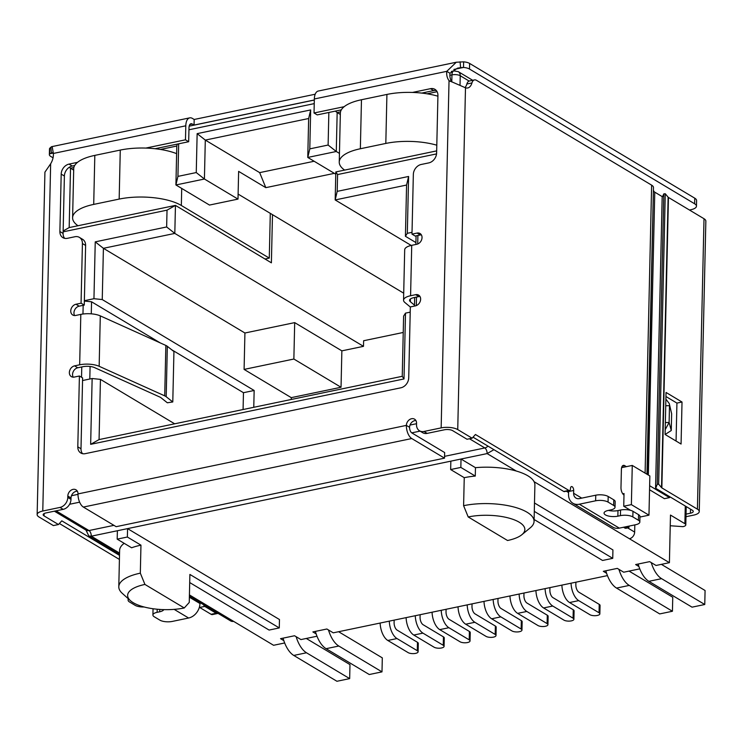 <?xml version="1.0" encoding="UTF-8"?>
<svg xmlns="http://www.w3.org/2000/svg" width="743" height="743" viewBox="0 0 743 743"><rect width="100%" height="100%" fill="white"/><g stroke="black" fill="none" stroke-linecap="round" stroke-linejoin="round"><path stroke-width="1.11" d="M402.242 376.311L99.07 439.587L90.655 444.333L404.006 378.939L405.502 313.128L403.607 316.1L402.242 376.311L404.006 378.939M648.964 515.168L649.856 475.957L632.265 465.434L631.374 504.636L648.964 515.168L639.937 517.054M634.81 524.892L634.652 532.09L627.668 527.911M184.264 607.969L144.931 584.435A36.983 13.439 -178.7 0 0 130.434 600.669A36.983 13.439 -178.7 0 0 184.264 607.969L189.251 602.443L189.892 574.441L279.275 627.937L279.47 619.532L127.564 528.617L450.843 461.152L450.648 469.548L464.245 477.684L463.604 505.686L468.211 516.961A36.983 13.439 1.3 0 1 511.964 519.004A36.983 13.439 1.3 0 1 521.809 534.746L530.27 527.809A46.001 16.718 -178.7 0 0 534.068 521.372L534.895 484.965A46.001 16.718 -178.7 0 0 534.078 481.687L629.432 538.749A6.009 4.718 -59.1 0 0 634.652 532.09M189.4 596.239L230.636 620.916A6.009 4.718 -59.1 0 0 233.599 621.362L189.428 594.92M337.582 174.559L335.817 171.939L335.177 199.941L406.579 185.044L405.418 236.293L407.313 233.311L408.604 176.463L337.201 191.369L337.582 174.559L436.55 153.903M407.313 233.311L412.021 232.327M416.312 305.605L416.507 297.079M417.715 243.992L417.9 235.475M410.21 312.144L405.502 313.128M99.07 439.587L100.435 379.376L92.141 378.521L90.655 444.333M92.141 378.521L82.547 380.527M83.17 305.336L82.965 314.029M81.767 366.94L81.535 377.277M84.358 300.711L93.952 298.705L102.246 299.559L103.407 248.311L95.243 241.856L93.952 298.705M63.118 231.844L167.026 210.158L166.646 226.959L95.243 241.856M328.852 112.472L328.118 145.043L309.794 148.869L310.676 109.936L197.146 133.638L196.254 172.562L177.93 176.388L178.673 143.808M638.924 566.528L635.646 564.559L649.642 561.643L656.041 565.469L669.406 562.674L670.483 515.066L684.879 523.685A6.009 2.183 1.3 0 1 685.798 524.883A6.009 2.183 1.3 0 1 682.984 526.657L670.242 525.747M337.201 191.369L335.177 199.941L411.204 245.441M403.709 293.197L238.113 194.09M63.146 230.989L69.173 227.581L175.45 205.402L271.39 262.827L272.486 214.662M167.026 210.158L175.45 205.402L174.809 233.413L363.494 346.34L341.864 350.854L341.037 387.261L293.866 359.027L294.692 322.62L341.864 350.854M403.235 332.465L363.624 340.74L363.494 346.34M177.93 176.388L175.915 184.961L209.489 205.059L238.001 199.105L204.418 179.017L205.3 140.083L259.669 172.627L265.808 187.654L334.35 173.351M265.808 187.654L238.633 171.382L238.001 199.105M144.931 584.435L140.325 573.159L140.956 545.158L127.369 537.022L127.564 528.617L91.287 536.186L88.872 536.075L85.974 530.084M427.076 93.804L437.116 91.705M340.508 111.868L337.164 112.564L335.325 111.116M436.67 150.885L335.817 171.939M406.579 185.044L408.604 176.463M414.473 306.079L414.668 297.469M415.876 244.466L416.071 235.856M89.801 379.014L90.089 366.475M91.278 313.834L91.556 301.788L84.349 301.054M291.228 399.483L291.265 397.644L244.094 369.41L244.921 333.003L103.407 248.311L174.809 233.413L166.646 226.959M69.303 167.259L70.52 168.215L69.173 227.581M160.432 149.454L176.797 146.037L177.252 144.105M73.687 170.11L70.52 168.215L73.863 167.519M196.254 172.562L204.418 179.017L175.915 184.961L176.797 146.037M197.146 133.638L205.3 140.083L308.651 118.518L310.676 109.936M308.651 118.518L307.769 157.442L335.762 174.196M309.794 148.869L307.769 157.442L336.282 151.498L328.118 145.043M340.331 114.459L337.164 112.564L336.282 151.498L339.449 153.392M630.64 510.357L623.739 506.234L631.374 504.636M622.764 493.798L624.027 493.538L623.739 506.234M621.603 467.653L632.265 465.434M534.078 481.687A46.001 16.718 -178.7 0 0 516.264 471.025A46.001 16.718 -178.7 0 0 475.464 467.672L461.022 459.025L487.12 453.583L493.454 449.97M244.921 333.003L294.692 322.62M259.669 172.627L314.14 161.259M124.174 543.328A46.001 16.718 -178.7 0 0 119.623 550.349L118.796 586.756A46.001 16.718 -178.7 0 0 122.298 593.36L130.434 600.669M284.671 642.974L273.573 645.286L233.599 621.362M283.826 640.633L280.538 638.674L294.544 635.748L300.943 639.574L317.001 636.222M316.156 633.89L312.868 631.921L326.874 629.005L333.263 632.832L607.44 575.611M606.594 573.271L603.316 571.311L617.312 568.386L623.711 572.212L639.769 568.859M629.432 538.749L669.406 562.674M534.106 519.496L602.554 560.463L612.743 558.337L612.929 549.941L534.477 502.983M415.913 242.571L405.418 236.293M102.246 299.559L254.152 390.474L253.772 407.294M174.67 423.807L100.435 379.376M243.082 409.532L243.463 392.703L171.587 349.693M160.321 342.95L91.556 301.788M293.866 359.027L244.094 369.41M117.375 530.743L117.19 539.139L131.632 547.786A46.001 16.718 -178.7 0 1 140.956 545.158M612.743 558.337L534.291 511.388M468.211 516.961L507.553 540.505A36.983 13.439 1.3 0 0 521.809 534.746M279.275 627.937L269.096 630.064L189.706 582.549M341.037 387.261L291.265 397.644M254.152 390.474L243.463 392.703M450.843 461.152L461.022 459.025L460.836 467.421L475.279 476.068A46.001 16.718 -178.7 0 0 464.245 477.684M475.464 467.672L475.279 476.068M127.369 537.022L117.19 539.139M460.836 467.421L450.648 469.548M534.068 521.372A46.001 16.718 -178.7 0 0 510.487 506.169A46.001 16.718 -178.7 0 0 463.604 505.686M140.325 573.159A46.001 16.718 -178.7 0 0 118.796 586.756M599.861 613.848L600.056 605.452A5.415 1.969 -178.7 0 0 599.23 604.375L599.034 612.771A5.415 1.969 1.3 0 1 599.861 613.848A5.415 1.969 1.3 0 1 595.932 615.65A5.415 1.969 1.3 0 1 589.868 614.684L569.565 602.536L578.723 600.623A15.036 7.551 -101.8 0 1 571.061 583.199M599.034 612.771L578.723 600.623M561.894 585.112A15.036 7.551 78.2 0 0 569.565 602.536M575.899 582.187L575.844 584.704A6.009 3.018 78.2 0 0 578.918 592.217L599.23 604.375M573.902 619.272L574.088 610.867A5.415 1.969 -178.7 0 0 573.262 609.789L573.067 618.195A5.415 1.969 1.3 0 1 573.902 619.272A5.415 1.969 1.3 0 1 569.965 621.074A5.415 1.969 1.3 0 1 563.909 620.108L543.597 607.95L552.764 606.037A15.036 7.551 -101.8 0 1 545.093 588.623M573.067 618.195L552.764 606.037M535.926 590.536A15.036 7.551 78.2 0 0 543.597 607.95M549.941 587.611L549.885 590.118A6.009 3.018 78.2 0 0 552.95 597.632L573.262 609.789M547.935 624.687L548.13 616.291A5.415 1.969 -178.7 0 0 547.294 615.213L547.108 623.609A5.415 1.969 1.3 0 1 547.935 624.687A5.415 1.969 1.3 0 1 543.997 626.488A5.415 1.969 1.3 0 1 537.941 625.522L517.639 613.365L526.796 611.461A15.036 7.551 -101.8 0 1 519.125 594.038M547.108 623.609L526.796 611.461M509.967 595.951A15.036 7.551 78.2 0 0 517.639 613.365M523.973 593.025L523.917 595.542A6.009 3.018 78.2 0 0 526.991 603.056L547.294 615.213M521.967 630.11L522.162 621.705A5.415 1.969 -178.7 0 0 521.335 620.628L521.14 629.033A5.415 1.969 1.3 0 1 521.967 630.11A5.415 1.969 1.3 0 1 518.038 631.903A5.415 1.969 1.3 0 1 511.973 630.946L491.671 618.789L500.838 616.876A15.036 7.551 -101.8 0 1 493.166 599.462M521.14 629.033L500.838 616.876M483.999 601.375A15.036 7.551 78.2 0 0 491.671 618.789M498.014 598.449L497.949 600.957A6.009 3.018 78.2 0 0 501.023 608.471L521.335 620.628M496.008 635.525L496.194 627.129A5.415 1.969 -178.7 0 0 495.367 626.043L495.182 634.448A5.415 1.969 1.3 0 1 496.008 635.525A5.415 1.969 1.3 0 1 492.07 637.327A5.415 1.969 1.3 0 1 486.015 636.361L465.703 624.204L474.87 622.29A15.036 7.551 -101.8 0 1 467.198 604.876M495.182 634.448L474.87 622.29M458.032 606.79A15.036 7.551 78.2 0 0 465.703 624.204M472.046 603.864L471.991 606.381A6.009 3.018 78.2 0 0 475.056 613.894L495.367 626.043M418.114 651.787L418.3 643.382A5.415 1.969 -178.7 0 0 417.473 642.305L417.287 650.701A5.415 1.969 1.3 0 1 418.114 651.787A5.415 1.969 1.3 0 1 414.176 653.58A5.415 1.969 1.3 0 1 408.121 652.614L387.809 640.466L396.976 638.553A15.036 7.551 -101.8 0 1 389.304 621.129M417.287 650.701L396.976 638.553M380.137 623.043A15.036 7.551 78.2 0 0 387.809 640.466M394.152 620.126L394.096 622.634A6.009 3.018 78.2 0 0 397.171 630.148L417.473 642.305M444.082 646.364L444.268 637.968A5.415 1.969 -178.7 0 0 443.441 636.881L443.246 645.286A5.415 1.969 1.3 0 1 444.082 646.364A5.415 1.969 1.3 0 1 440.144 648.165A5.415 1.969 1.3 0 1 434.088 647.199L413.777 635.042L422.943 633.129A15.036 7.551 -101.8 0 1 415.272 615.715M443.246 645.286L422.943 633.129M406.105 617.628A15.036 7.551 78.2 0 0 413.777 635.042M420.12 614.702L420.064 617.219A6.009 3.018 78.2 0 0 423.129 624.733L443.441 636.881M470.04 640.949L470.235 632.544A5.415 1.969 -178.7 0 0 469.4 631.466L469.214 639.862A5.415 1.969 1.3 0 1 470.04 640.949A5.415 1.969 1.3 0 1 466.102 642.741A5.415 1.969 1.3 0 1 460.047 641.776L439.745 629.627L448.902 627.714A15.036 7.551 -101.8 0 1 441.231 610.3M469.214 639.862L448.902 627.714M432.073 612.204A15.036 7.551 78.2 0 0 439.745 629.627M446.079 609.288L446.023 611.795A6.009 3.018 78.2 0 0 449.097 619.309L469.4 631.466M306.33 638.451A9.018 4.532 78.2 0 0 306.803 638.776L349.981 664.614L349.665 678.619L306.488 652.781A24.055 12.074 -101.8 0 1 296.151 636.714M283.083 638.144A24.055 12.074 78.2 0 0 293.764 655.437L336.932 681.275L349.665 678.619M338.659 631.699A9.018 4.532 78.2 0 0 339.133 632.033L382.311 657.871L381.995 671.867L338.817 646.029A24.055 12.074 -101.8 0 1 328.48 629.962M315.404 631.392A24.055 12.074 78.2 0 0 326.093 648.685L369.262 674.523L381.995 671.867M77.987 225.742A45.1 16.392 1.3 0 1 72.6 217.736A45.1 16.392 1.3 0 1 93.711 204.399L119.168 199.087A45.1 16.392 1.3 0 1 181.329 205.477L269.282 258.109L265 259.001M176.62 153.652A45.1 16.392 -178.7 0 0 120.273 150.077L94.816 155.389A45.1 16.392 -178.7 0 0 73.715 168.726L72.6 217.736M270.294 213.352L269.282 258.109M661.437 564.336A9.018 4.532 78.2 0 0 661.911 564.671L705.079 590.509L704.763 604.505L661.595 578.667A24.055 12.074 -101.8 0 1 651.258 562.6M638.181 564.03A24.055 12.074 78.2 0 0 648.862 581.323L692.039 607.161L704.763 604.505M629.107 571.088A9.018 4.532 78.2 0 0 629.581 571.413L672.759 597.251L672.434 611.257L629.265 585.419A24.055 12.074 -101.8 0 1 618.928 569.352M605.851 570.782A24.055 12.074 78.2 0 0 616.532 588.075L659.71 613.913L672.434 611.257M344.631 170.101A45.1 16.392 1.3 0 1 339.245 162.085A45.1 16.392 1.3 0 1 360.355 148.749L385.812 143.436A45.1 16.392 1.3 0 1 436.8 145.201M437.915 96.191A45.1 16.392 -178.7 0 0 386.917 94.435L361.469 99.748A45.1 16.392 -178.7 0 0 340.359 113.075L339.245 162.085M217.968 613.337A6.009 3.018 -101.8 0 1 217.523 613.514L212.433 614.572A6.009 3.018 -101.8 0 1 211.077 614.285L199.663 607.458A3.009 1.514 -101.8 0 1 199.375 607.245M119.419 559.433L59.394 523.509M59.96 507.432L63.155 509.354L45.973 512.939A6.009 2.183 1.3 0 0 43.159 514.713A6.009 2.183 1.3 0 0 44.078 515.911L58.474 524.53L53.385 525.589L38.989 516.979A12.027 4.374 1.3 0 1 37.15 514.574A12.027 4.374 1.3 0 1 42.778 511.026L59.96 507.432A9.018 7.077 -59.1 0 0 67.789 497.438L67.817 496.045A6.009 4.718 120.9 0 1 70.706 490.473A6.009 4.718 120.9 0 1 76 489.823A6.009 4.718 120.9 0 1 78.006 493.919A10.523 5.285 78.2 0 0 83.374 507.07L411.752 438.537A10.523 5.285 -101.8 0 1 406.375 425.386A6.009 4.718 120.9 0 1 409.263 419.814A6.009 4.718 120.9 0 1 414.557 419.163A6.009 4.718 120.9 0 1 416.554 423.259L416.526 424.662A9.018 7.077 -59.1 0 0 419.526 430.81A9.018 7.077 -59.1 0 0 423.974 431.469L441.156 427.884A12.027 4.374 1.3 0 1 457.734 429.584L472.121 438.194L475.446 434.506L568.832 490.399A3.009 1.514 78.2 0 0 569.51 490.547A3.009 1.514 78.2 0 0 570.494 488.56A3.009 1.514 -101.8 0 1 571.478 486.572A3.009 1.514 -101.8 0 1 573.689 490.473L573.633 493.268L581.741 498.126M622.235 466.177L624.724 465.657A6.009 3.018 -101.8 0 0 623.368 465.378A6.009 3.018 -101.8 0 0 621.399 469.344L620.981 487.547A6.009 3.018 78.2 0 0 623.99 495.033M624.724 465.657L626.386 466.66M647.413 474.498L653.468 187.347A12.027 4.374 -178.7 0 0 651.63 185.146L476.523 80.346A9.018 4.532 78.2 0 0 474.489 79.91A9.018 4.532 78.2 0 0 471.954 82.928A15.036 7.551 -101.8 0 1 467.737 87.962A15.036 7.551 -101.8 0 1 465.489 87.785L449.032 80.625A15.036 11.795 120.9 0 1 446.775 71.337L456.295 62.236L463.632 61.836A9.018 3.278 1.3 0 1 469.613 63.434L694.751 198.177A12.027 4.374 1.3 0 1 696.59 200.573L696.46 206.173A12.027 4.374 1.3 0 1 690.841 209.73A12.027 4.374 1.3 0 0 689.513 210.055M628.597 509.141L628.578 509.912M53.05 157.804L50.747 156.42A9.018 3.278 1.3 0 1 49.363 154.628L49.493 149.027A9.018 3.278 1.3 0 1 49.8 148.201L51.555 146.696L52.307 147.383L53.366 153.448A15.036 11.795 120.9 0 1 50.654 163.766L44.933 172.135M58.474 524.53L61.799 520.843L119.512 555.374M174.168 609.371L188.611 618.018A13.077 10.263 -59.1 0 0 199.96 603.52L199.978 602.573M188.611 618.018L172.311 621.417A9.018 3.278 1.3 0 1 159.884 620.136L154.284 616.792A9.018 3.278 1.3 0 1 152.9 614.99A9.018 3.278 1.3 0 1 157.126 612.325L157.191 609.223M199.663 607.458L204.752 606.399A3.009 1.514 -101.8 0 1 203.573 604.718M204.752 606.399L216.167 613.226L211.077 614.285M217.523 613.514A6.009 3.018 -101.8 0 1 216.167 613.226M639.825 522.06L639.946 516.459A9.018 3.278 -178.7 0 0 638.571 514.667L638.441 520.267A9.018 3.278 1.3 0 1 639.825 522.06A9.018 3.278 1.3 0 1 635.599 524.734L619.309 528.134L579.336 504.209A13.077 10.263 120.9 0 1 572.89 503.243A13.077 10.263 120.9 0 1 568.534 494.336L568.599 491.532A3.009 1.514 78.2 0 0 568.562 490.742M572.89 503.243L612.873 527.168A13.077 10.263 -59.1 0 0 619.309 528.134M579.336 504.209L595.626 500.801A9.018 3.278 1.3 0 1 608.062 502.082L608.183 496.482A9.018 3.278 1.3 0 0 595.756 495.2L579.466 498.599A7.068 5.545 120.9 0 1 575.983 498.089A7.068 5.545 120.9 0 1 573.633 493.268M568.832 490.399L563.742 491.467A3.009 1.514 78.2 0 0 564.42 491.606L569.51 490.547M563.742 491.467L473.04 437.181M419.526 430.81L422.73 432.723A9.018 7.077 -59.1 0 0 427.169 433.383L444.351 429.798A6.009 2.183 1.3 0 1 452.645 430.643L467.031 439.262L472.121 438.194M449.617 81.033L449.032 80.625L441.156 427.884M465.109 87.47A15.036 7.551 78.2 0 0 466.864 83.996L471.954 82.928M474.489 79.91L469.4 80.978A9.018 4.532 78.2 0 0 466.864 83.996M653.849 191.053A6.009 2.183 -178.7 0 0 654.769 192.158L648.342 475.056M662.477 196.774L654.769 192.158M649.633 485.708L669.527 497.615L664.437 498.674L649.54 489.758M629.219 526.063L628.829 527.669L628.299 526.258M628.541 527.168L624.724 527.957L623.535 527.251M669.527 497.615L670.13 496.946M451.837 81.981A15.036 11.795 -59.1 0 1 449.97 73.251L446.775 71.337L314.345 98.977L314.029 112.982L344.167 106.695M412.486 92.438L430.485 88.677A9.018 7.077 120.9 0 1 434.924 89.336A9.018 7.077 120.9 0 1 437.933 95.485L436.624 152.891A9.018 7.077 120.9 0 1 428.804 162.893L421.16 164.482A9.018 7.077 -59.1 0 0 413.34 174.475L411.984 234.129L417.074 233.07A6.009 4.718 120.9 0 1 420.036 233.506A6.009 4.718 120.9 0 1 421.745 239.385A6.009 4.718 120.9 0 1 416.823 244.271L411.724 245.329A15.036 5.461 -178.7 0 0 404.694 249.778L403.551 300.181A15.036 5.461 1.3 0 1 410.582 295.742L415.671 294.674A6.009 4.718 120.9 0 1 418.634 295.12A6.009 4.718 120.9 0 1 420.352 300.989A6.009 4.718 120.9 0 1 415.421 305.875L410.331 306.943L408.724 377.788A9.018 7.077 120.9 0 1 400.895 387.79L85.25 453.657A9.018 7.077 120.9 0 1 80.811 452.998A9.018 7.077 120.9 0 1 77.801 446.849L79.408 376.004L74.319 377.063A6.009 4.718 120.9 0 1 71.356 376.627A6.009 4.718 120.9 0 1 69.647 370.748A6.009 4.718 120.9 0 1 74.569 365.862L79.668 364.804A15.036 5.461 1.3 0 1 99.153 366.29L100.296 315.877A15.036 5.461 -178.7 0 0 80.811 314.391L75.721 315.45A6.009 4.718 120.9 0 1 72.758 315.013A6.009 4.718 120.9 0 1 71.04 309.134A6.009 4.718 120.9 0 1 75.972 304.249L81.061 303.19L82.417 243.537A9.018 7.077 -59.1 0 0 79.408 237.398A9.018 7.077 -59.1 0 0 74.969 236.729L67.334 238.327A9.018 7.077 120.9 0 1 62.895 237.667A9.018 7.077 120.9 0 1 59.886 231.519L61.195 174.113A9.018 7.077 120.9 0 1 69.015 164.11L77.523 162.336M145.842 148.08L185.481 139.814L185.796 125.808A12.027 6.037 -101.8 0 1 189.734 117.858A12.027 6.037 -101.8 0 1 192.446 118.434L194.183 119.474L194.053 125.075L314.317 99.98M63.155 509.354A9.018 7.077 -59.1 0 0 70.984 499.352L67.789 497.438M144.077 606.985A9.018 3.278 1.3 0 1 135.096 605.304L129.496 601.96A9.018 3.278 1.3 0 1 128.121 600.158A9.018 3.278 1.3 0 1 128.66 599.072M152.9 614.99L153.03 609.39A9.018 3.278 1.3 0 1 153.207 608.768M624.724 527.957A6.009 3.018 78.2 0 0 626.08 528.245L628.829 527.669M608.183 496.482L613.783 499.835A9.018 3.278 1.3 0 1 615.167 501.627L615.037 507.228A9.018 3.278 1.3 0 1 610.82 509.893L608.266 510.432A9.018 3.278 1.3 0 0 604.05 513.097A9.018 3.278 1.3 0 0 608.675 516.079A9.018 3.278 1.3 0 0 617.87 516.171L617.99 510.571L620.535 510.042A9.018 3.278 1.3 0 1 632.971 511.314L638.571 514.667M608.443 510.395A9.018 3.278 -178.7 0 0 617.99 510.571M450.342 81.405L449.032 80.625M436.364 90.572A9.018 7.077 -59.1 0 0 433.68 90.59L421.727 93.089M341.316 109.871L317.224 114.896L314.029 112.982M314.345 98.977A12.027 6.037 -101.8 0 1 318.283 91.036L456.295 62.236M415.904 420.538A6.009 4.718 -59.1 0 0 409.569 427.299A4.514 2.266 -101.8 0 0 411.873 432.937L444.658 452.552L444.528 458.152L116.159 526.685L83.374 507.07M77.346 491.197A6.009 4.718 -59.1 0 0 71.022 497.959L70.984 499.352M185.481 139.814L188.676 141.727L188.991 127.722A6.009 3.018 -101.8 0 1 190.96 123.747A6.009 3.018 -101.8 0 1 192.316 124.035L194.053 125.075M188.676 141.727L155.083 148.73M74.672 165.513L72.22 166.033A9.018 7.077 -59.1 0 0 64.39 176.026L63.09 233.432A9.018 7.077 -59.1 0 0 64.65 238.345M81.061 303.19L84.265 305.104L85.612 245.45A9.018 7.077 -59.1 0 0 82.612 239.311L79.408 237.398M84.265 305.104L79.167 306.162A6.009 4.718 -59.1 0 0 74.681 309.924A6.009 4.718 -59.1 0 0 74.606 315.552M172.785 401.963L166.191 396.725L167.333 346.312L173.936 351.55L172.785 401.963L167.342 402.78L160.748 397.542A4.514 1.635 1.3 0 0 160.117 397.171L94.556 367.609A9.018 3.278 1.3 0 0 82.863 366.717L77.774 367.776A6.009 4.718 -59.1 0 0 73.278 371.537A6.009 4.718 -59.1 0 0 73.204 377.165M77.801 446.849L80.996 448.772L82.612 377.918L79.408 376.004M80.996 448.772A9.018 7.077 -59.1 0 0 82.566 453.685M419.981 296.494A6.009 4.718 -59.1 0 0 418.876 296.587L413.786 297.655A9.018 3.278 1.3 0 0 409.56 300.321A9.018 3.278 1.3 0 0 410.35 301.704L414.501 305.15M410.331 307.026L404.861 302.485A15.036 5.461 1.3 0 1 403.551 300.181M421.383 234.881A6.009 4.718 -59.1 0 0 420.269 234.983L415.179 236.042L411.984 234.129M163.776 609.622A9.018 3.278 1.3 0 1 159.671 611.795L157.126 612.325M638.441 520.267L632.841 516.914L632.971 511.314M620.535 510.042L620.414 515.642A9.018 3.278 1.3 0 1 632.841 516.914M620.414 515.642L617.87 516.171M613.783 499.835L613.653 505.435A9.018 3.278 1.3 0 1 615.037 507.228M613.653 505.435L608.062 502.082M665.877 399.093L669.248 403.523L671.644 413.73L671.263 430.531L665.115 434.488M50.895 147.198L51.378 153.058L53.013 152.538M460.084 61.799L460.576 67.659L463.502 67.437L463.632 61.836M449.97 73.251L457.502 68.142L460.576 67.659M194.183 119.474L315.19 94.222M411.752 438.537L444.528 458.152M49.8 148.201L49.679 153.801L51.378 153.058M100.296 315.877L165.856 345.439L164.714 395.852L99.153 366.29M669.248 403.523L671.644 413.73M671.263 430.531L669.118 422.488L665.189 429.677M665.347 422.544L669.118 422.488L669.499 405.687L665.728 405.743M453.899 69.443L463.502 67.437A9.018 3.278 1.3 0 1 469.483 69.034L469.613 63.434M49.363 154.628A9.018 3.278 1.3 0 1 49.679 153.801L53.329 153.039M694.751 198.177L694.621 203.777A12.027 4.374 1.3 0 1 696.46 206.173M694.621 203.777L469.483 69.034M167.333 346.312A10.523 3.826 -178.7 0 0 165.856 345.439M164.714 395.852A10.523 3.826 1.3 0 1 166.191 396.725M690.526 509.15L690.433 513.209L686.04 514.128M690.433 513.209A6.009 2.183 -178.7 0 0 693.247 511.425A6.009 2.183 -178.7 0 0 692.327 510.227L656.766 488.95A9.018 3.278 1.3 0 1 655.781 488.151L657.23 484.315L658.66 484.185L661.53 487.622A3.009 1.096 1.3 0 0 661.855 487.891L697.417 509.169A12.027 4.374 1.3 0 1 699.256 511.565A12.027 4.374 1.3 0 1 693.628 515.122L685.984 516.719M682.018 402.028L666.034 392.453L665.078 434.46L681.071 444.035L682.018 402.028L676.929 403.087L665.942 396.511M661.53 487.622L668.124 197.174A3.009 1.096 -178.7 0 0 668.449 197.443L704.011 218.73L697.417 509.169M676.065 441.045L676.929 403.087M699.256 511.565L705.85 221.126A12.027 4.374 -178.7 0 0 704.011 218.73M657.23 484.315L663.815 193.877L662.162 197.452L655.577 487.9M663.815 193.877L665.254 193.737L668.124 197.174M658.66 484.185L665.254 193.737M460.038 84.702L460.242 75.73L469.121 81.052M568.581 492.544L566.333 491.207M188.945 129.774L314.233 103.621M449.877 75.312L451.948 74.885A6.009 3.018 -101.8 0 1 453.917 70.91L458.236 71.634A6.009 4.718 120.9 0 1 460.242 75.73A6.009 2.183 1.3 0 0 451.948 74.885L451.79 81.916M416.544 423.705L410.015 425.061M77.996 494.355L71.458 495.72M119.558 553.108L91.287 536.186A4.514 2.266 78.2 0 0 88.984 530.548A6.009 4.718 120.9 0 1 86.021 530.112L54.388 511.184M113.92 525.347L88.984 530.548L56.041 510.84M69.61 504.265L79.631 502.175M411.752 432.853L420.064 431.126M469.455 438.751L484.817 447.945A6.009 4.718 -59.1 0 0 487.965 446.106M444.574 456.341L484.817 447.945A4.514 2.266 -101.8 0 1 487.12 453.583L516.264 471.025M684.879 523.685L685.278 506.011M293.764 655.437L306.488 652.781M326.093 648.685L338.817 646.029M181.329 205.477L181.719 188.434M120.273 150.077L119.168 199.087M93.711 204.399L94.816 155.389M648.862 581.323L661.595 578.667M629.265 585.419L616.532 588.075M386.917 94.435L385.812 143.436M360.355 148.749L361.469 99.748M645.1 473.115L651.63 185.146M465.489 87.785L457.734 429.584M42.778 511.026L50.654 163.766M200.898 603.121L199.96 603.316M568.599 491.532L573.689 490.473M595.756 495.2L595.626 500.801M427.169 433.383L423.974 431.469M646.958 474.22L653.468 187.347M44.078 515.911L44.134 513.562M199.96 603.52L189.372 597.196M411.724 245.329L410.582 295.742M79.668 364.804L80.811 314.391M185.796 125.808L53.366 153.448M78.006 493.919L406.375 425.386L409.569 427.299M433.68 90.59L430.485 88.677M71.022 497.959L67.817 496.045M72.22 166.033L69.015 164.11M64.39 176.026L61.195 174.113M63.09 233.432L59.886 231.519M82.417 243.537L85.612 245.45M79.167 306.162L75.972 304.249M77.774 367.776L74.569 365.862M415.671 294.674L418.876 296.587M420.269 234.983L417.074 233.07M159.671 611.795L159.726 609.427M192.316 124.035L189.837 124.555M410.415 298.974L410.35 301.704M661.855 487.891L668.449 197.443M189.168 126.161L314.317 100.045M451.382 71.439L453.917 70.91M458.236 71.634L472.697 80.29M119.53 554.427L88.872 536.075M685.798 524.883L686.216 506.568M37.15 514.574L44.924 172.135M128.121 600.158L128.149 598.617M51.555 146.696L189.734 117.858"/></g></svg>
